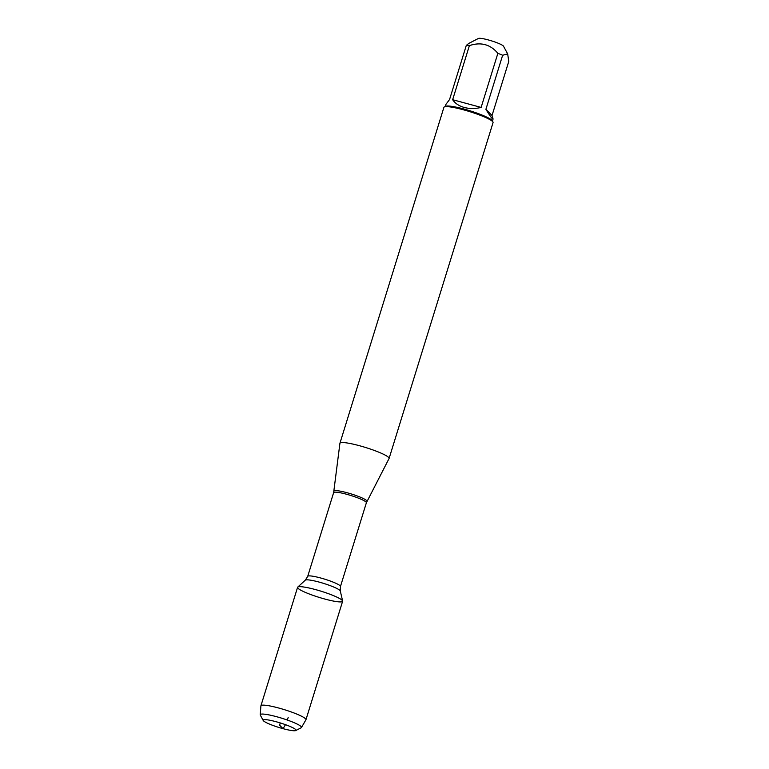 <?xml version="1.0" encoding="UTF-8"?>
<svg xmlns="http://www.w3.org/2000/svg" width="769" height="769" viewBox="0 0 769 769"><rect width="100%" height="100%" fill="white"/><g stroke="black" fill="none" stroke-linecap="round" stroke-linejoin="round"><path stroke-width="1.15" d="M333.64 492.621L339.917 443.338A25.723 3.537 17.2 0 1 339.936 443.252A25.723 3.537 17.2 0 1 359.325 445.674A25.723 3.537 17.2 0 1 389.085 458.468A25.723 3.537 17.2 0 1 389.047 458.545L366.38 502.763A17.139 2.355 -162.8 0 0 350.702 495.447A17.139 2.355 -162.8 0 0 333.64 492.621L307.715 576.365A17.139 2.355 17.2 0 1 324.787 579.182A17.139 2.355 17.2 0 1 340.456 586.497L340.292 590.976A18.36 2.528 -162.8 0 0 323.489 583.354A18.36 2.528 -162.8 0 0 305.322 580.153L297.738 587.103A23.57 3.239 -162.8 0 0 324.854 599.051A23.57 3.239 -162.8 0 0 342.628 601.002A23.57 3.239 -162.8 0 0 321.067 591.207A23.57 3.239 -162.8 0 0 297.738 587.103M389.085 458.468L493.064 122.559A25.723 3.537 -162.8 0 0 492.967 122.011A25.723 3.537 -162.8 0 0 463.303 109.765A25.723 3.537 -162.8 0 0 444.299 106.949A25.723 3.537 -162.8 0 0 443.915 107.343L339.936 443.252M445.27 106.449L445.905 104.401L449.567 99.499L466.302 45.4L468.811 43.4L478.424 38.45A13.265 1.826 17.2 0 1 488.219 39.901A13.265 1.826 17.2 0 1 503.512 46.217L507.665 53.917L508.78 61.385L492.035 115.475L485.893 109.333C490.286 116.407 492.679 119.628 493.083 119.012L492.035 115.475M466.302 45.4A24.695 3.393 17.2 0 1 469.388 45.621C480.865 41.786 490.353 44.362 497.87 53.33A24.695 3.393 17.2 0 1 502.638 55.243L507.665 53.917M502.638 55.243L485.893 109.333M452.643 99.71C455.142 103.411 459.016 106.007 464.284 107.477C469.609 108.871 475.223 108.852 481.125 107.42L452.643 99.71L469.388 45.621M481.125 107.42L497.87 53.33M492.967 122.011L492.295 120.752A24.695 3.393 -162.8 0 0 463.813 108.996A24.695 3.393 -162.8 0 0 445.568 106.295L444.299 106.949M301.467 727.512L305.908 719.822A23.57 3.239 -162.8 0 0 305.956 719.726L342.618 601.271A23.57 3.239 -162.8 0 0 315.357 589.544A23.57 3.239 -162.8 0 0 297.584 587.324L260.922 705.788A23.57 3.239 -162.8 0 0 260.902 705.884L260.22 714.747A21.599 2.97 17.2 0 1 276.523 716.689A21.599 2.97 17.2 0 1 301.467 727.512A21.599 2.97 17.2 0 1 301.179 727.762L295.767 730.55A17.206 2.365 -162.8 0 0 276.119 721.726A17.206 2.365 -162.8 0 0 263.209 720.476A17.206 2.365 -162.8 0 0 278.887 727.455A17.206 2.365 -162.8 0 0 295.767 730.55M305.956 719.726A23.57 3.239 -162.8 0 0 278.686 708.009A23.57 3.239 -162.8 0 0 260.922 705.788M263.209 720.476L260.316 715.112A21.599 2.97 17.2 0 1 260.22 714.747M280.281 722.937L279.589 725.196L283.05 728.666L285.491 724.677M287.241 720.024L288.183 717.506M333.957 491.141A17.274 2.374 17.2 0 1 346.992 492.708A17.274 2.374 17.2 0 1 366.957 501.35M366.38 502.763L340.456 586.497M340.292 590.976L342.628 601.002M307.715 576.365L305.322 580.153M492.448 121.05L493.083 119.012"/></g></svg>
